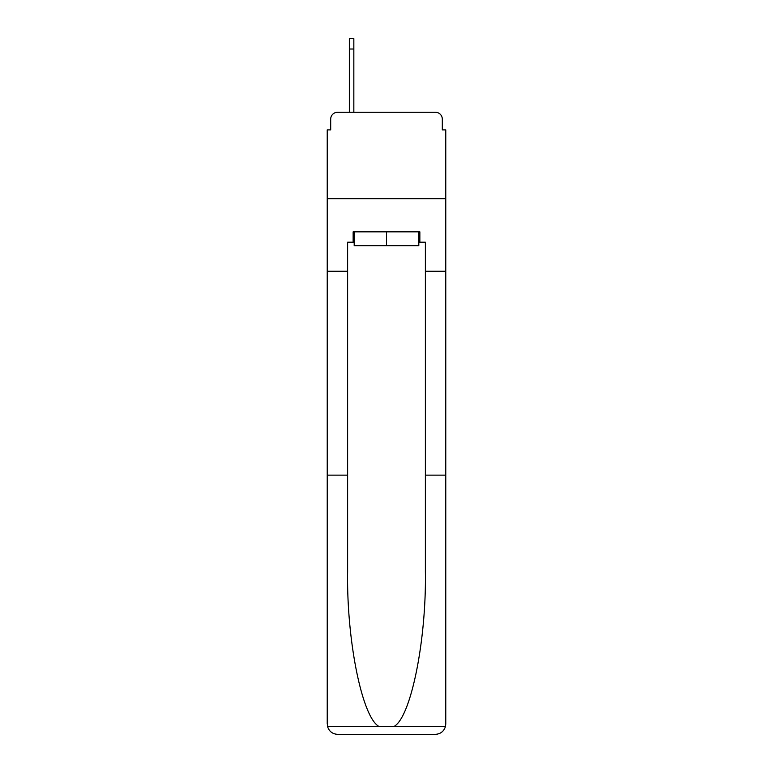 <?xml version="1.0" encoding="UTF-8"?>
<svg xmlns="http://www.w3.org/2000/svg" width="773" height="773" viewBox="0 0 773 773"><rect width="100%" height="100%" fill="white"/><g stroke="black" fill="none" stroke-linecap="round" stroke-linejoin="round"><path stroke-width="1.16" d="M330.689 119.177L330.689 129.893L330.689 119.177A6.909 6.909 0 0 1 337.598 112.259L349.348 112.259L349.348 38.65L353.841 38.65L353.841 112.259L359.542 112.259M418.811 242.21L419.855 242.21L419.855 231.842L353.145 231.842L353.145 242.21L347.618 242.21L347.618 571.827C346.546 640.498 362.151 717.441 378.973 726.465L394.027 726.465C410.85 717.441 426.454 640.498 425.382 571.827L425.382 475.144L445.77 475.144L445.77 723.982L445.77 129.893L442.311 129.893L442.311 119.177A6.909 6.909 0 0 0 435.402 112.259L337.598 112.259M347.618 271.246L327.23 271.246L327.23 198.661L445.77 198.661L327.23 198.661L327.23 129.893L330.689 129.893M413.458 112.259L435.402 112.259M442.311 129.893L442.311 119.177M347.618 475.144L327.23 475.144L327.53 726.465C329.105 731.374 332.458 734.002 337.598 734.35L435.402 734.35C440.542 734.002 443.895 731.374 445.47 726.465L445.77 723.982M409.139 734.35L435.402 734.35L409.139 734.35M327.23 723.982L327.23 271.246M419.855 242.21L425.382 242.21L425.382 271.246L445.77 271.246M425.382 475.144L425.382 271.246M353.145 242.21L354.189 242.21M354.189 231.842L354.189 245.669L418.811 245.669L418.811 231.842M386.5 231.842L386.5 245.669M327.53 726.465L378.973 726.465M394.027 726.465L445.47 726.465M353.841 49.018L349.348 49.018"/></g></svg>
